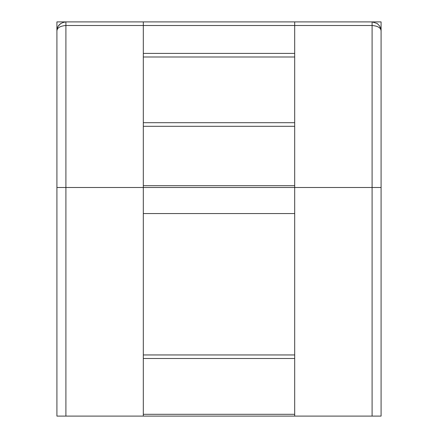 <?xml version="1.0" encoding="UTF-8"?>
<svg xmlns="http://www.w3.org/2000/svg" width="438" height="438" viewBox="0 0 438 438"><rect width="100%" height="100%" fill="white"/><g stroke="black" fill="none" stroke-linecap="round" stroke-linejoin="round"><path stroke-width="0.66" d="M307.29 21.9L346.891 21.9M381.087 39.902L381.087 21.9L294.692 21.9L294.692 53.398L143.308 53.398L294.692 53.398L294.692 122.7L143.308 122.7L143.308 21.9L294.692 21.9L65.908 21.9L65.908 25.497L143.308 25.497M56.913 30.676L56.913 21.9L143.308 21.9M305.806 21.9L357.731 21.9M80.269 21.9L132.194 21.9M380.846 28.826L379.653 26.017L377.206 23.493L372.092 21.9L372.092 25.497C377.857 26.001 380.857 27.802 381.087 30.901L381.087 187.502L294.692 187.502L294.692 122.7M57.154 28.82L56.913 30.901C57.143 27.802 60.143 26.001 65.908 25.497L65.908 187.502L294.692 187.502L294.692 358.498L143.308 358.498L143.308 354.95L294.692 354.95M65.908 416.1L65.908 187.502L56.913 187.502L56.913 416.1L294.692 416.1L294.692 358.498M381.087 187.502L381.087 416.1L294.692 416.1M283.802 416.1L222.778 416.1M215.222 416.1L154.198 416.1M294.692 126.297L143.308 126.297L143.308 122.7M143.308 126.297L143.308 185.701L294.692 185.701M56.913 187.502L56.913 30.901C57.143 25.732 60.143 22.738 65.908 21.9M294.692 213.558L143.308 213.558L143.308 185.701M143.308 213.558L143.308 354.95M143.308 358.498L143.308 414.299L294.692 414.299M56.913 30.901L56.913 39.902M143.308 416.1L143.308 414.299M372.092 21.9L294.692 21.9M143.308 25.503L294.692 25.503M294.692 57L143.308 57M372.092 416.1L372.092 25.497L294.692 25.497M60.794 23.499L58.347 26.023M379.653 26.023L377.206 23.499"/></g></svg>
